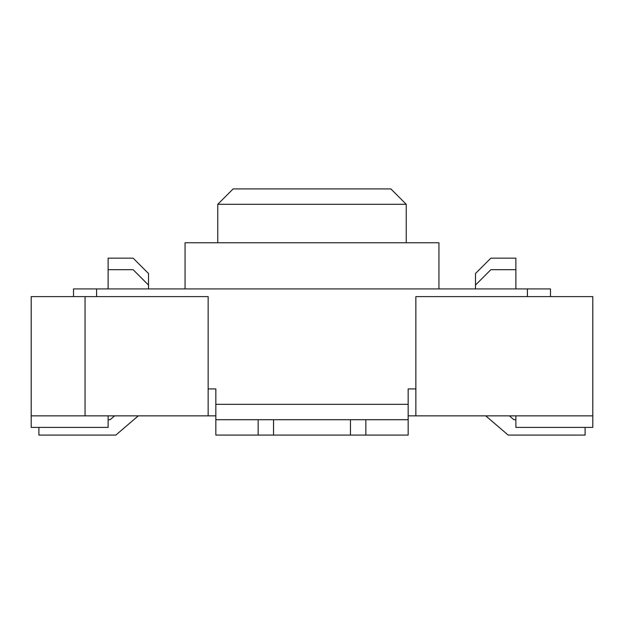 <?xml version="1.0" encoding="UTF-8"?>
<svg xmlns="http://www.w3.org/2000/svg" width="624" height="624" viewBox="0 0 624 624"><rect width="100%" height="100%" fill="white"/><g stroke="black" fill="none" stroke-linecap="round" stroke-linejoin="round"><path stroke-width="0.94" d="M515.869 288.92L515.869 269.685L490.87 269.685L475.48 285.074L475.48 288.92M73.515 296.611L73.515 288.92L550.485 288.92L550.485 296.611M585.109 427.401L585.109 435.092L508.178 435.092L485.737 415.857M515.869 269.685L515.869 258.149L490.87 258.149L475.48 273.53L475.48 285.074M509.379 415.857L513.864 419.702L515.869 419.702M406.24 204.298L390.858 188.908L233.142 188.908L217.76 204.298L406.24 204.298L406.24 242.759M208.143 415.857L85.051 415.857L85.051 296.611L208.143 296.611L208.143 415.857L215.834 415.857M85.051 296.611L31.2 296.611L31.2 415.857L85.051 415.857M515.869 415.857L515.869 427.401L592.8 427.401L592.8 415.857L408.166 415.857M592.8 415.857L592.8 296.611L415.857 296.611L415.857 415.857M258.149 419.702L258.149 435.092L215.834 435.092L215.834 419.702L408.166 419.702L408.166 435.092L365.851 435.092L365.851 419.702M114.621 415.857L110.136 419.702L108.131 419.702M217.76 242.759L217.76 204.298M108.131 415.857L108.131 427.401L31.2 427.401L31.2 415.857M148.52 288.92L148.52 285.074L133.13 269.685L108.131 269.685L108.131 288.92M108.131 269.685L108.131 258.149L133.13 258.149L148.52 273.53L148.52 285.074M258.149 435.092L350.47 435.092L350.47 419.702M215.834 419.702L215.834 388.931L208.143 388.931M350.47 435.092L365.851 435.092M38.891 427.401L38.891 435.092L115.822 435.092L138.263 415.857M273.53 435.092L273.53 419.702M408.166 419.702L408.166 388.931L415.857 388.931M185.063 288.92L185.063 242.759L438.937 242.759L438.937 288.92M527.405 296.611L527.405 288.92M96.595 296.611L96.595 288.92M215.834 404.321L408.166 404.321"/></g></svg>
